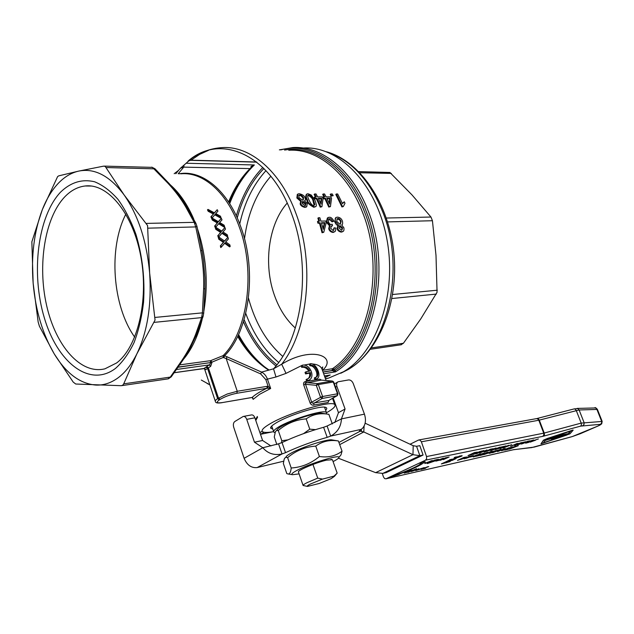 <?xml version="1.0" encoding="UTF-8"?>
<svg xmlns="http://www.w3.org/2000/svg" width="634" height="634" viewBox="0 0 634 634"><rect width="100%" height="100%" fill="white"/><g stroke="black" fill="none" stroke-linecap="round" stroke-linejoin="round"><path stroke-width="0.95" d="M326.597 412.702C333.341 408.835 336.06 406.132 334.752 404.595C332.176 399.919 287.63 413.067 269.672 424.027C263.506 427.704 261.105 430.232 262.476 431.619C263.839 432.689 267.548 432.705 273.587 431.667M252.57 397.51L253.18 399.349L252.158 397.439L222.28 402.59C216.804 403.351 215.814 402.455 219.332 399.903L220.188 399.349C224.967 396.559 230.53 394.53 236.862 393.27L266.843 388.27L267.231 386.312L237.251 391.265L227.194 394.023L217.621 398.659C215.608 399.983 214.878 400.95 215.417 401.56C215.536 402.978 217.771 403.351 222.122 402.669L221.805 402.669M236.862 393.27L237.251 391.265L226.179 358.527L260.629 373.894L265.828 379.623L267.429 379.116C266.232 375.867 264.275 373.529 261.565 372.095L224.594 355.745L223.152 355.611L210.662 360.667L211.93 362.165L223.184 357.473L226.179 358.527L227.107 356.72M251.682 397.518L252.158 397.439C254.884 394.784 259.774 391.733 266.843 388.27L270.67 388.476L268.158 386.352L267.231 386.312M204.75 368.623L205.931 369.582L210.686 366.317L211.986 362.339L210.417 362.807L210.195 364.003L209.196 364.922L204.005 368.457M250.826 168.398L250.977 166.583L251.405 167.669L250.034 168.604L183.749 167.13L180.635 168.065L189.249 160.497M208.768 210.853L213.92 213.555L210.908 216.844L213.381 214.015L208.229 211.312L207.477 209.878L208.015 209.41L208.768 210.853L208.229 211.312M218.318 235.151L220.616 232.369L215.829 229.373L215.275 227.749L215.806 227.297L216.368 228.929L221.155 231.925L218.318 235.151L218.809 236.886L222.368 232.765L227.693 236.284L227.257 234.754L222.986 231.933L225.49 229.12L224.943 227.519L221.805 231.141L215.806 227.297M212.85 219.618L217.819 222.471L215.164 225.506L217.28 222.922L212.319 220.069L211.661 218.532L212.192 218.08L212.85 219.618L212.319 220.069M220.901 245.326L223.374 242.346L218.778 239.216L218.318 237.496L218.857 237.053L219.324 238.764L223.913 241.903L220.901 245.326L221.29 247.149L225.086 242.774L230.19 246.452L229.841 244.843L225.752 241.895L228.406 238.907L227.955 237.227L224.618 241.063L218.857 237.053M57.599 176.617L58.716 175.864L78.703 171.101C71.087 172.828 64.153 177.044 57.892 183.749C51.655 190.501 46.48 199.108 42.351 209.585L57.599 176.617M31.859 241.816L42.351 209.585C34.109 231.402 31.042 255.954 33.15 283.247C35.575 310.502 42.605 334.055 54.247 353.907C66.198 373.45 80.138 383.847 96.067 385.092C103.81 385.377 111.227 382.888 118.336 377.634C125.429 372.293 131.587 364.399 136.817 353.97C147.468 331.733 151.748 304.732 149.64 272.977C146.739 241.253 138.236 215.251 124.129 194.955C109.777 175.856 94.632 167.907 78.703 171.101L103.588 166.148L105.157 166.354L124.129 194.955L147.571 225.538L149.64 272.977L155.053 320.075L136.817 353.97L123.717 383.847L122.727 385.226L121.229 385.694L75.739 384.022L73.219 382.104L54.247 353.907L39.419 326.248L38.159 322.001L33.15 283.247L31.859 241.816M187.062 353.542L196.128 335.56M204.917 278.025L204.917 288.367L204.909 277.922L203.593 261.073L202.088 251.349M203.704 313.283L202.42 312.855L201.588 317.618L203.26 315.875M171.497 376.509L167.875 378.886M104.372 166.116L152.429 167.368L167.899 183.171L169.27 183.702M196.088 223.754L194.194 222.336L195.755 226.917L200.685 250.787L201.953 250.501L196.984 226.441L195.755 226.917L147.984 228.169M323.015 371.976L332.097 370.518L335.465 371.857L335.148 370.367L334.158 369.25L332.446 368.711L322.54 370.335M262.833 167.431C250.644 180.016 241.808 196.175 236.323 215.901M243.448 321.731C251.5 340.434 262.333 355.175 275.956 365.937M325.488 378.855L328.571 378.118L343.406 371.786C376.644 352.734 397.193 294.691 386.986 239.628C377.04 184.478 339.23 145.717 303.599 148.015M328.143 375.383L328.65 375.273M250.977 166.583L254.345 164.967L252.039 166.655L252.776 165.91M116.601 362.965C137.507 347.345 148.942 300.587 140.922 257.032C133.077 213.389 107.899 183.107 85.115 185.992C77.641 186.879 70.842 190.517 64.723 196.897C44.689 217.961 37.398 265.163 46.615 305.469C55.681 345.831 80.692 374.908 104.951 368.814L116.601 362.965M60.515 192.181C70.715 182.283 82.063 178.812 94.569 181.76C102.74 185.088 110.546 190.961 117.987 199.377C125.009 209.157 130.992 220.814 135.93 234.358C142.468 256.239 145.004 278.889 143.546 302.323C141.786 317.174 138.616 330.623 134.036 342.653C128.757 353.542 122.568 362.133 115.459 368.425C89.489 388.135 57.322 362.331 44.277 317.682C30.907 273.246 37.533 216.606 60.515 192.181M333.032 381.367L332.248 381.058L317.333 383.594L316.287 385.313L305.326 384.299L303.71 384.949L310.248 403.351L311.365 404.658L312.895 405.229L328.127 402.455L328.792 400.49L312.602 403.224L311.738 402.384L305.144 383.134L321.232 380.099M272.026 426.817L271.55 426.23L270.615 428.124L272.826 429.155M325.638 410.261C327.033 408.882 327.128 407.947 325.916 407.456C321.628 404.944 289.619 414.739 276.527 422.672C272.343 425.137 270.377 426.959 270.615 428.124M324.806 407.202L324.806 407.939M322.524 370.288L322.611 370.272C337.835 356.696 312.404 345.395 281.678 364.209L273.539 368.814L261.565 372.095L260.629 373.894M276.899 364.748C263.039 353.82 252.102 338.778 244.09 319.615M400.902 344.809L403.414 343.263L420.746 318.934L437.064 292.29L436.002 255.431L432.436 220.727L430.961 217.034L411.989 194.9L389.918 172.464L358.781 171.616M328.103 217.771L326.225 221.868M295.333 328.032C286.299 319.869 279.372 309.075 274.562 295.65C263.213 264.529 268.341 224.341 287.178 203.094M333.072 461.592L333.238 461.512C337.098 459.515 339 458.128 338.936 457.328C339.586 454.309 309.646 463.549 297.077 470.333C292.393 472.821 290.863 474.28 292.472 474.7L299.097 473.891M285.974 457.201C285.982 456.353 287.701 454.998 291.125 453.12C302.077 446.97 328.238 438.601 332.129 439.941L338.397 440.979C329.918 439.576 322.365 441.288 315.748 446.106C305.231 446.867 295.856 450.711 287.622 457.629C285.918 457.043 284.769 457.589 284.167 459.278L283.35 463.494L286.822 473.606L287.836 473.907C289.643 474.335 290.768 472.37 291.196 468.003C301.625 467.321 311.032 463.494 319.409 456.512C328.206 457.788 335.751 456.004 342.043 451.17L340.965 454.927L339.158 457.066M330.988 459.357L332.414 459.729L326.462 460.149C316.104 462.535 297.322 470.452 298.424 471.942C298.352 471.403 299.628 470.444 302.252 469.065M513.057 449.807L385.971 478.813L384.616 478.575L383.475 476.974L382.302 473.487M426.642 458.723L425.565 460.149L542.736 436.358L543.813 435.075L543.734 433.157L426.531 456.559L426.642 458.723M410.063 444.236L418.543 440.051L420.152 440.178L421.372 441.795L426.531 456.559M303.1 485.462L298.424 471.942M332.414 459.729L337.177 473.154L333.936 476.158L334.435 476.34L331.162 478.638L319.274 483.457L307.53 486.405C306.745 486.183 307.688 485.39 310.375 484.027L322.5 479.098L317.737 478.115L306.983 482.704C304.257 484.091 302.965 485.018 303.115 485.486L306.808 486.278M326.383 413.947L326.439 412.512C324.339 408.756 285.752 421.071 276.099 428.663C273.872 430.312 273.119 431.485 273.864 432.166L274.99 432.618M303.551 433.624L309.78 429.155L315.478 429.63M281.575 442.706L281.797 440.741L287.852 439.869M276.804 430.367C276.971 429.384 278.643 427.982 281.797 426.143C292.329 419.851 317.697 411.878 322.389 413.32L328.143 414.224M332.311 423.94L328.872 414.335C320.384 412.774 312.816 414.287 306.159 418.876C295.737 419.708 286.441 423.583 278.271 430.494L276.551 430.541L275.402 431.659L274.268 437.024L276.852 444.553M278.271 430.494L281.797 440.741M306.159 418.876L309.78 429.155M317.737 478.115L312.95 464.437M333.936 476.158L322.5 479.098M335.925 474.398L337.177 473.154M282.027 442.54L278.54 443.832L282.027 453.96L285.522 452.668C298.646 446.582 312.53 441.478 327.184 437.365L330.679 436.089L327.096 426.016L323.609 427.284C308.956 431.31 295.103 436.398 282.027 442.54L285.522 452.668M423.092 455.054L419.819 445.678L416.578 446.281L419.859 455.688L423.092 455.054L386.13 472.647M386.13 478.741L425.565 460.149M462.146 455.917L455.228 457.391L454.316 457.819L454.578 458.572L461.187 456.353L462.051 455.664L460.649 455.965M458.081 457.019L455.584 458.168L455.37 457.597L458.081 457.019M455.378 457.597L455.584 458.168M455.497 457.914L456.876 457.28M454.578 458.572L454.221 457.566L455.228 457.391M455.133 457.138L459.032 456.583M458.945 456.329L459.919 456.171M459.832 455.917L460.664 456.012M447.303 461.37L454.039 459.127L451.44 460.538L452.414 460.324L456.012 458.62L449.68 460.015L447.303 461.37M451.424 460.252L454.253 459.087M450.647 459.896L450.061 460.466M449.68 460.015L446.257 461.607M449.593 459.761L452.137 459.174M452.185 459.301L453.318 459.159M453.231 458.913L454.554 458.509M446.368 461.885L441.367 463.945L449.649 461.703L450.726 460.989L446.922 462.035L446.281 461.631L446.978 461.623M441.351 463.906L446.281 461.631M446.986 462.154L449.601 461.449L446.138 462.804L445.488 462.741L446.986 462.154M443.087 463.129L446.114 462.241L443.087 463.129M447.01 461.711L450.655 460.783M445.884 462.582L449.11 461.489M443.007 463.169L444.624 462.923M444.537 462.669L445.472 462.313M540.961 443.855L569.934 433.862L573.136 430.193L547.356 438.72L543.536 440.416L540.961 443.855L543.449 440.186L547.269 438.49L573.065 430.003M514.237 446.756L518.327 445.694L514.982 446.423L516.964 446.162L509.752 449.007L518.327 445.694M508.999 449.173L516.797 446.201M498.934 449.863L501.359 449.466L498.942 449.886L492.626 452.731L498.942 449.886M509.974 447.747L513.326 446.819L504.719 450.1L508.008 449.387L506.114 449.633L513.31 446.796M506.328 449.561L508.737 449.062M504.719 450.1L512.24 447.208M490.264 453.033L497.841 450.219L490.906 452.367L494.005 451.107L497.841 450.219M489.147 453.365L490.898 452.343L489.163 453.397L493.379 452.24M504.696 448.587L499.671 450.473L504.704 448.61M497.508 451.606L505.298 448.523M487.903 453.017L483.948 454.562L488.83 452.89M489.02 452.304L491.445 451.693M489.908 451.868L492.57 451.289L489.916 451.891M489.488 452.589L492.57 451.289M472.901 456.512L480.318 453.881L473.788 456.1L475.429 455.957L473.994 456.789L480.326 453.904M476.95 455.442L477.513 455.323M473.257 456.948L475.31 455.989M487.475 452.327L485.438 453.009L487.483 452.359M482.474 454.768L488.069 452.232M484.851 453.27L479.97 455.489L485.755 453.08M470.436 456.995L473.384 456.171M475.484 456.401L480.413 454.713L475.484 456.401L478.63 455.672L484.17 453.128L480.564 454.134L483.029 453.508M479.462 454.847L482.632 453.738L480.421 454.713M480.564 454.134L484.17 453.128M467.662 457.582L465.974 458.39L468.883 457.312M468.391 457.217L470.507 456.789L468.399 457.241M464.08 458.802L468.97 456.512L473.21 455.545L468.978 456.543L464.104 458.834L470.507 456.789M472.108 456.004L473.21 455.545M457.479 460.355L465.277 457.922L466.798 456.971L463.842 457.471L457.486 460.379L463.834 457.439L466.814 456.979M533.662 440.559L538.401 438.95M530.079 442.152L535.564 440.186M521.433 444.077L527.829 441.193L530.127 440.82L527.837 441.216L521.433 444.077L530.119 440.812M531.189 440.678L533.709 439.956L531.197 440.701M528.051 442.477L533.709 439.956M530.603 440.939L525.673 443.166L531.435 440.788M484.162 452.09L491.841 449.672L493.426 448.682L490.613 449.157L484.162 452.09L490.605 449.134L493.45 448.698M522.281 442.548L517.32 444.886L522.281 442.548L525.729 441.747M481.317 452.319L487.007 449.926L481.174 452.407L483.98 450.568L482.886 450.806L476.427 453.754L483.98 450.568M476.419 453.73L482.712 451.059L479.692 453.048L482.561 451.131M510.6 446.407L517.011 443.499L510.6 446.407L516.789 443.784L514.848 445.084L520.007 443.095L515.196 445.417L521.608 442.54L515.751 444.632L517.994 443.317M515.886 444.553L521.608 442.54M514.491 445.567L519.571 443.261M514.42 445.171L516.575 443.879M475.5 453.77L481.935 451.004L473.875 454.142L476.126 453.659M473.226 454.443L479.645 451.662M479.027 451.788L481.935 451.004M501.914 447.937L508.817 445.274L501.645 448.072L505.124 446.059L500.091 448.666L507.327 445.853L503.111 448.016L507.041 445.964M504.799 447.327L511.725 444.648L504.521 447.469L508.817 445.274M500.091 448.666L505.877 445.9M467.987 455.569L474.446 452.581L477.41 452.129L474.462 452.605L467.987 455.569L471.934 454.594L477.386 452.09M495.162 449.593L499.861 448.127M498.689 448.381L501.454 447.604M495.162 449.53L500.123 447.287L504.189 446.336L500.139 447.311L495.17 449.554M503.095 446.843L504.196 446.36M492.475 449.981L499.957 447.16L492.293 450.085L495.289 448.159L490.779 450.671L499.957 447.16M490.779 450.671L496.097 447.984M501.565 450.726L509.34 447.652M424.495 468.55L423.163 468.93L424.503 468.581M421.111 469.398L427.839 466.672L421.127 469.437L425.652 468.225M422.363 469.017L428.774 466.569M427.284 463.597L434.956 459.983L427.284 463.597L436.889 460.276L438.451 459.317L435.891 459.809M435.518 459.983L438.443 459.285M420.08 463.795L423.892 461.465L425.501 462.027L423.908 461.489L420.08 463.795L421.325 463.391C417.949 466.069 410.388 469.604 398.651 473.994L391.107 476.942L398.643 473.97C410.293 469.612 417.83 466.093 421.261 463.406M399.079 474.184L399.055 474.2C412.068 469.342 420.413 465.443 424.091 462.487L425.501 462.027M440.099 460.308L445.71 457.693L440.107 460.332L447.279 457.582L443.42 459.626L447.739 457.518M446.217 457.716L449.102 457.051L446.629 457.526M424.732 463.494L431.699 460.633L424.756 463.533L431.199 461.528L432.705 460.538M405.53 472.71L412.282 470.198M404.215 473.067L411.062 470.333L404.23 473.091L408.478 471.973M437.119 460.672L440.456 459.912L437.135 460.704L441.89 459.27L443.737 458.263L442.794 458.303L435.867 461.132L440.456 459.912M435.851 461.1L443.713 458.184M408.027 472.409L416.506 468.669M420.057 468.914L424.273 467.583M415.73 470.61L421.507 468.772M418.678 469.366L420.136 469.271M411.181 471.593L418.939 468.732M504.339 449.902L508.365 448.016M502.556 450.409L504.331 449.878M496.287 449.252L503.079 446.78M475.032 453.27L469.509 455.061L476.277 452.517M469.62 455.006L472.156 454.388M472.148 454.364L475.017 453.247M503.103 447.992L511.725 444.648M479.684 453.025L487.007 449.926M517.32 444.886L523.858 442.817L525.721 441.739L522.289 442.572M523.121 442.944L518.366 444.505L523.129 442.968M518.366 444.505L524.683 442.096M485.771 451.543L492.341 449.086M525.673 443.166L528.867 442.326M528.463 441.533L525.237 442.54L529.057 441.177M525.348 442.492L528.455 441.518M531.062 441.843L534.51 440.527M464.476 458.097L459 459.872L465.697 457.368M459.111 459.824L461.639 459.198M461.631 459.174L464.468 458.073M465.237 458.461L472.116 456.028M479.97 455.489L483.354 454.602M478.591 454.523L474.184 456.068L478.591 454.523M474.383 455.997L478.313 454.618M483.948 454.562L489.71 452.597M498.498 451.265L504.315 448.888M492.618 452.708L501.351 449.458M499.703 450.172L496.422 451.194L500.281 449.823M496.533 451.146L499.695 450.148M424.138 468.035L427.641 466.989M431.366 461.924L437.08 459.801M391.091 476.911L399.325 474.327M443.404 459.602L449.086 457.019M430.24 461.726L426.579 463.058L427.221 462.376L431.485 460.981M425.993 463.113L430.224 461.703M441.724 459.127L438.863 459.737L442.548 458.667M438.99 459.682L441.716 459.095M412.409 471.221L417.751 469.16M545.811 439.631L570.846 431.033L567.707 434.623L566.439 435.178L543.195 443.047L545.811 439.631M561.851 436.501L567.62 434.401L570.552 431.065M543.37 442.794L559.291 437.373M555.582 437.476L562.612 435.051L558.499 435.938L551.311 439.108L555.535 438.189L556.747 437.658L553.648 438.332L555.582 437.476M557.888 436.461L559.584 436.335M553.205 438.007L558.411 435.709L567.644 433.727L556.486 437.983L560.662 437.08L561.875 436.549L558.808 437.214L560.741 436.358L567.723 433.957M554.734 437.848L556.747 437.658M555.455 437L556.295 436.485L552.84 437.151L545.636 440.337L555.455 437M552.777 437.436L554.148 437.325L551.104 438.173L552.777 437.436M549.908 438.704L551.342 438.617L547.99 439.552L549.908 438.704M552.198 437.69L552.705 437.825M552.618 437.603L553.767 437.222M549.076 439.069L549.868 439.132M549.781 438.91L551.136 438.443M550.677 437.84L545.636 440.337M554.362 436.58L556.295 436.485M563.04 435.352L564.712 435.233M556.731 437.619L561.272 435.613M559.893 436.739L561.875 436.549M386.296 472.607L382.833 473.384L375.653 472.655L338.429 458.247M333.191 398.001L338.469 412.671L345.07 408.993L336.9 386.407C336.218 384.125 336.63 382.579 338.128 381.779L348.581 379.932C350.586 379.853 352.139 381.058 353.249 383.538L364.439 414.145C366.222 419.835 365.628 424.487 362.664 428.101L359.407 431.025L360.286 431.16L359.914 430.137M283.652 461.195L257.166 467.567C251.349 468.177 246.998 465.094 244.106 458.311L233.708 427.245C233.011 424.606 233.375 422.696 234.81 421.515L243.179 416.475C244.684 416.205 245.873 417.172 246.737 419.367L254.464 442.199L262.841 447.731L278.54 443.832M382.833 473.384L419.859 455.688L412.956 454.681L413.217 445.71L416.578 446.281M364.122 426.008L363.781 431.96L412.956 454.681L375.653 472.655M413.217 445.71L365.121 423.203M339.705 444.624L363.781 431.96L360.286 431.16L338.921 442.445M327.096 426.016L341.433 418.9C341.06 426.627 337.478 432.364 330.679 436.089L361 429.416M257.166 467.567L282.027 453.96C274.165 455.616 267.778 453.54 262.841 447.731L244.106 458.311M323.609 427.284L327.184 437.365M270.972 445.964L262.595 440.487L254.464 442.199M262.595 440.487L254.876 417.814C254.012 415.635 252.823 414.684 251.318 414.953L243.575 416.403M364.439 414.145L341.433 418.9L345.07 408.993M338.469 412.671L334.8 422.545M287.622 457.629L291.196 468.003M315.748 446.106L319.409 456.512M338.397 440.979L342.043 451.17M237.243 217.938C242.64 197.76 251.532 181.284 263.926 168.509M252.673 397.859L253.18 399.349L259.496 394.364L270.67 388.476L267.429 379.116L275.98 376.992L273.539 368.814C302.6 337.732 311.857 266.851 291.767 214.276C270.361 153.872 220.172 132.863 188.068 161.091L191.183 160.18L256.627 162.003M275.98 376.992L286.037 373.378L302.109 365.327L302.616 366.745L301.689 367.324L301.198 365.937M190.715 160.315L188.655 160.719C198.727 152.731 209.838 148.372 222.003 147.627C249.939 145.487 280.632 171.022 296.007 213.626C315.146 263.799 308.037 331.083 281.678 364.209L286.037 373.378M303.932 365.081L309.828 364.011M312.348 363.964C316.984 364.288 320.122 365.786 321.747 368.457L322.674 371.025M125.865 214.126C108.216 248.179 112.472 305.968 134.701 337.129M184.011 357.101L186.016 356.094M314.123 205.44L312.966 200.59C312.507 198.474 310.898 196.762 308.124 195.438L307.783 195.486M328.998 400.371L337.676 395.18M333.738 382.072L332.248 381.058L321.002 380.075L319.782 379.164L305.422 381.557L306.095 382.579L317.333 383.594L318.331 384.569L333.246 382.009L337.494 393.785L322.595 396.504L318.331 384.569L316.287 385.313L320.55 397.256L322.167 398.485L313.909 403.272L313.798 405.158M305.422 381.557C303.805 381.953 303.234 383.087 303.71 384.949M321.39 380.083L319.782 379.164M328.127 402.455L328.911 400.474M341.797 230.174L342.011 228.375L339.23 226.164M340.355 224.143L340.545 221.765C340.498 220.592 339.459 219.649 337.431 218.944L336.86 219.047M329.173 203.181L329.68 198.735L327.057 198.743M323.031 228.438L324.339 223.081L321.549 223.152M320.669 203.268L321.208 198.767L318.537 198.775M315.32 206.636L313.735 207.278C309.043 204.631 306.824 202.412 307.07 200.621C305.588 198.228 305.358 196.152 306.373 194.408M342.273 231.893L342.851 231.473C343.786 231.331 344.143 230.126 343.921 227.852L341.631 224.904C342.566 224.872 342.843 223.675 342.479 221.321C341.678 218.841 340.03 217.438 337.534 217.129L336.321 217.391C335.267 217.565 334.942 218.912 335.346 221.44L338.485 225.046L337.684 227.994C338.001 229.936 339.372 231.18 341.797 231.719L342.851 231.473L341.219 232.139C338.754 231.545 337.383 230.308 337.114 228.414L337.914 225.466C336.773 225.276 335.727 224.071 334.776 221.86L335.735 217.819M333.944 221.179C332.351 218.294 330.766 217.002 329.173 217.296L327.968 217.565L326.89 221.789L329.997 225.276L329.284 228.272C330.037 230.546 331.431 231.79 333.476 231.996L334.506 231.759C335.346 231.687 335.774 230.459 335.798 228.074L334.372 227.796L333.658 230.372L333.08 230.507L330.686 228.264L331.455 225.958L332.493 225.783L332.192 224.23L331.305 224.452C330.393 224.769 329.395 223.857 328.317 221.718L328.967 218.865L329.64 218.714C330.591 218.556 331.606 219.467 332.676 221.44L333.944 221.179L332.105 221.86L329.07 219.142L328.515 219.245M332.493 225.783L330.924 226.362M333.516 230.435L333.801 228.216L334.372 227.796M333.936 232.179L332.898 232.424C330.694 232.068 329.3 230.824 328.713 228.7L329.426 225.696L326.32 222.217L327.366 218.009M342.503 206.533L343.343 206.526L341.94 206.953L335.806 194.416L336.377 193.98L342.503 206.533L341.94 206.953M342.415 203.371L343.636 202.246M323.752 232.274L322.048 232.741L319.481 223.2L317.975 223.239L317.476 221.623L318.046 221.187L318.537 222.811L320.051 222.772L322.627 232.313L323.752 232.274L326.241 222.621L325.749 221.004L320.923 221.123L319.829 217.724L318.45 217.755L319.552 221.155L318.046 221.187M318.862 221.171L317.888 218.183L318.45 217.755M333.191 195.668L331.122 196.104L330.203 194.416L330.774 193.972L331.685 195.668L333.191 195.668L332.271 193.98L330.774 193.972M321.921 206.708L320.249 207.152L316.398 198.783L314.9 198.783L314.187 197.372L314.749 196.928L315.463 198.347L316.96 198.339L320.812 206.716L321.921 206.708L323.094 198.323L322.381 196.912L317.602 196.92L316.033 193.964L314.678 193.964L316.247 196.928L314.749 196.928M315.455 196.928L314.115 194.408L314.678 193.964M324.029 198.315L325.504 198.315L329.347 206.629L330.441 206.613L328.784 207.056L324.941 198.751L323.467 198.759L322.754 197.348L323.316 196.912L324.029 198.315L323.467 198.759M323.998 196.912L322.658 194.408L323.221 193.972L324.79 196.912L323.316 196.912M306.682 206.716L304.97 207.373C302.37 206.866 300.762 205.717 300.151 203.934L300.643 201.295L296.878 198.006L297.291 194.456M303.123 200.059L302.965 198.022C301.697 196.239 300.476 195.375 299.319 195.446L298.677 195.541M305.39 205.527L305.334 203.997L302.069 201.961M304.375 200.835L304.629 200.732C305.525 200.669 305.636 199.623 304.962 197.586C304.28 195.684 302.37 194.4 299.216 193.742L297.853 194.012L297.433 197.554L301.205 200.859L300.714 203.49C301.332 205.289 302.941 206.438 305.533 206.938L306.721 206.692L307.3 203.482L304.375 200.835M302.164 203.49L302.458 201.588L303.084 201.461L305.897 203.554L305.556 205.456L304.93 205.59L302.164 203.49M298.876 197.531L299.097 195.153L299.882 195.003C300.944 194.868 302.156 195.732 303.527 197.578L303.258 200.003L302.513 200.154L298.876 197.531M330.441 206.613L331.542 198.291L330.829 196.897L326.13 196.905L324.56 193.972L323.221 193.972M329.347 206.629L328.784 207.056M330.243 198.299L329.569 204.045L326.843 198.307L330.243 198.299L329.68 198.735M325.504 198.315L324.941 198.751M321.771 198.323L321.05 204.124L318.316 198.339L321.771 198.323L321.208 198.767M316.96 198.339L316.398 198.783M320.812 206.716L320.249 207.152M315.463 198.347L314.9 198.783M331.685 195.668L331.122 196.104M324.909 222.653L323.269 229.334L321.422 222.74L324.909 222.653L324.339 223.081M320.051 222.772L319.481 223.2M322.627 232.313L322.048 232.741M318.537 222.811L317.975 223.239M343.343 206.526L344.975 203.276L344.278 201.77L342.542 203.665L337.676 193.98L336.377 193.98M329.997 225.276L329.426 225.696M332.676 221.44L332.105 221.86M341.116 221.345L340.474 224.087L339.816 224.238L336.709 221.385L337.304 218.675L337.993 218.524C339.063 218.381 340.101 219.324 341.116 221.345L340.545 221.765M342.582 227.955L341.956 230.11L341.409 230.237L339.055 227.963L339.634 225.807L340.189 225.688L342.582 227.955L342.011 228.375M314.298 206.843L315.367 206.621C316.762 206.708 316.62 204.544 314.939 200.146L311.246 195.026L308.021 193.75L306.935 193.964C305.905 196.001 306.143 198.07 307.633 200.178C307.522 202.159 309.741 204.378 314.298 206.843L313.735 207.278M314.836 204.536L313.735 205.495C312.411 205.693 310.85 203.918 309.059 200.17C307.609 197.158 307.308 195.47 308.164 195.106L308.687 194.995C309.622 194.353 311.239 196.072 313.529 200.154L314.836 204.536L314.274 204.972M251.753 166.013L252.031 166.663L250.85 168.382C241.816 177.52 234.572 188.98 229.128 202.769M180.69 168.026L178.558 170.387L180.635 168.065M252.031 166.671L251.421 167.622M323.063 372.103L332.573 370.573L333.405 368.822M284.579 150.076C314.393 144.592 348.383 168.921 364.613 212.089C387.493 268.531 371.159 345.173 334.158 369.25L332.898 370.66M280.711 149.925C311.857 141.168 348.969 165.514 366.246 211.502C389.442 268.657 372.721 346.291 335.148 370.367L333.817 371.152M176.656 192.221L184.47 203.173L176.561 192.11M183.131 359.755L181.799 360.572L170.308 377.087L123.717 383.847M154.236 322.365L201.588 317.618L195.644 334.34L197.214 332.953M187.442 207.944L185.73 206.906L194.194 222.336L146.406 223.406M155.068 168.858L106.361 167.55M204.917 288.882L203.625 288.7L202.42 312.855L155.037 317.428M196.976 226.386L195.843 223.231L187.204 207.564C182.743 199.773 176.704 191.753 169.096 183.503L154.934 168.723L151.677 167.138M230.19 246.452L229.635 246.895L224.642 243.29M221.29 247.149L220.743 247.593L220.355 245.77M223.913 241.903L223.374 242.346M223.144 241.411L222.605 241.847M219.324 238.764L218.778 239.216M227.955 237.227L224.515 240.999M215.164 225.506L215.75 227.146L219.087 223.271L224.626 226.631L224.103 225.181L219.657 222.494L222.003 219.855L221.353 218.342L218.429 221.734L212.192 218.08M221.353 218.342L218.334 221.678M224.626 226.631L224.087 227.075L218.651 223.778M216.987 222.019L216.456 222.471M217.819 222.471L217.28 222.922M215.75 227.146L215.219 227.59L214.625 225.95M227.693 236.284L227.154 236.72L221.932 233.272M218.809 236.886L218.27 237.33L217.779 235.594M221.155 231.925L220.616 232.369M220.355 231.45L219.816 231.901M216.368 228.929L215.829 229.373M224.943 227.519L221.71 231.077M211.439 216.384L212.128 217.938L215.235 214.316L220.989 217.502L220.378 216.139L215.766 213.587L217.945 211.13L217.208 209.711L214.482 212.866L208.015 209.41M217.208 209.711L214.387 212.818M220.989 217.502L220.45 217.953L214.799 214.823M213.064 213.127L212.525 213.587M213.92 213.555L213.381 214.015M212.128 217.938L211.597 218.389L210.908 216.844M223.865 357.521L224.594 355.745C249.067 331.645 257.404 271.899 241.015 227.447C228.303 190.683 202.111 169.429 179.113 173.795M223.184 357.473L223.152 355.611C247.553 331.622 255.867 272.026 239.533 227.677C227.408 192.625 202.951 171.481 180.777 173.819M210.686 366.317L209.196 364.922L176.624 369.471M205.931 369.582L204.093 368.449L174.334 372.673M267.453 388.222L268.158 386.352L265.828 379.623M308.893 380.138L306.61 381.185L306.063 379.639L306.999 379.069L307.545 380.614L306.61 381.185M307.997 378.728C309.543 377.396 310.042 375.542 309.503 373.141L305.564 373.925L305.017 372.388L305.937 371.817L306.484 373.355L305.564 373.925M308.774 371.247C307.014 368.219 304.653 366.904 301.689 367.324M315.867 377.325C319.037 374.773 314.432 364.986 309.923 365.818L309.376 364.296L310.28 363.726L310.826 365.255C315.851 364.392 320.55 375.859 315.93 377.301L315.201 377.492L315.748 379.029L316.651 378.791C322.286 377.079 316.469 362.719 310.28 363.726M316.691 378.775L314.836 379.584L314.29 378.046L315.201 377.492M310.826 365.255L309.923 365.818M315.748 379.029L314.836 379.584M302.616 366.745C305.731 366.349 308.14 367.791 309.868 371.048L305.937 371.817M306.484 373.355L310.414 372.586L309.503 373.141M310.414 372.586C311.04 375.518 310.208 377.571 307.926 378.76L306.999 379.069M307.545 380.614L308.695 380.234C315.621 377.713 310.422 364.138 302.822 365.089L302.109 365.327M220.188 399.349L218.476 398.104L208.372 367.815L206.66 366.563M219.332 399.903L217.621 398.659L207.54 368.394L205.828 367.134M211.986 362.339L178.162 367.268M178.305 367.062L210.361 362.632L210.662 360.667L179.787 364.875M175.832 173.74L178.558 170.387L174.168 173.708M209.838 384.798L201.311 380.051M193.196 370.042L204.449 368.576M213.547 213.951L213.016 214.411M220.735 232.377L220.196 232.829M217.422 222.899L216.891 223.35M223.469 242.386L222.93 242.83M183.274 359.533C191.69 349.611 197.959 336.329 202.08 319.694M203.926 310.779C208.388 283.263 206.335 256.207 197.768 229.619M288.787 150.242C316.952 148.293 347.519 172.44 362.616 212.517C385.306 268.594 369.147 344.738 332.446 368.711L332.097 370.518M324.996 377.484L330.195 375.011L324.45 375.962M265.163 367.3C254.702 358.947 245.833 348.042 238.542 334.578M229.69 203.657C235.634 187.933 243.852 175.032 254.345 164.967L186.404 163.247M326.034 375.732L324.608 376.39M240.96 340.347L238.122 335.473L240.968 340.347M256.825 162.161L190.834 160.323L199.607 154.403L208.57 150.313M279.364 149.87L292.813 147.563C321.589 145.669 352.805 170.253 368.243 211.074C391.978 269.387 374.179 348.597 335.465 371.857L323.665 373.775M178.178 173.779L183.749 167.13L184.034 165.252M268.396 369.979C256.326 362.157 246.087 350.951 237.695 336.369M268.871 369.86C256.762 361.887 246.507 350.443 238.107 335.513L248.512 351.07M337.985 393.825L337.494 393.785L337.066 395.735L322.167 398.485L322.595 396.504L321.541 396.805L310.121 403.034M272.057 431.92L260.487 434.298L263.99 432.245M327.509 152.176C351.093 160.093 369.448 179.874 382.564 211.518C406.513 269.696 387.216 348.692 347.432 369.765L341.512 372.863M278.635 362.434C264.338 350.372 253.37 334.023 245.738 313.394M403.414 343.263L371.461 347.9M437.301 290.198L392.652 294.509M430.961 217.034L386.36 218.033M580.649 426.119L581.41 424.939L581.196 423.1L544.218 433.046L544.44 434.924L543.703 436.121L580.649 426.119L600.406 424.328C601.349 424.312 600.556 424.875 598.028 426L572.32 436.557L531.324 447.691M532.045 447.541L513.54 449.704M602.181 421.436L581.196 423.1L576.258 410.507L575.212 409.12L574.079 408.922L537.307 418.432M600.406 424.328L601.626 423.092L601.626 421.293L596.84 409.239L595.611 407.947L577.051 408.415M582.789 425.676L584.049 424.392L584.049 422.513L579.119 409.968L577.859 408.621L574.245 408.875M421.372 441.795L538.805 420.239L579.119 409.968L597.402 409.421M419.09 439.901L536.293 418.662L537.624 418.836L538.805 420.239L543.734 433.157L544.218 433.046L539.296 420.128L538.25 418.694L536.554 418.614M542.736 436.358L543.703 436.121M514.198 449.561L513.445 449.696M361.602 431.31L361.237 429.273M254.876 417.814L246.737 419.367M335.592 387.176L336.9 386.407M387.62 221.9L432.436 220.727M391.939 298.527L436.358 294.073M359.898 172.765L391.321 173.407M239.731 223.953C244.542 202.373 253.291 184.597 265.979 170.625M270.845 176.22C256.635 192.522 247.854 213.381 244.486 238.804M248.473 298.162C255.185 322.809 266.597 342.209 282.701 356.371M195.644 334.34C192.316 343.065 187.696 351.815 181.799 360.572M255.787 420.485L257.562 417.22M262.183 431.247L259.9 432.578M305.897 203.554L305.334 203.997M303.084 201.461L302.521 201.905M303.527 197.578L302.965 198.022M299.882 195.003L299.319 195.446M297.433 197.554L296.878 198.006M300.714 203.49L300.151 203.934M305.533 206.938L304.97 207.373M333.476 231.996L332.898 232.424M329.284 228.272L328.713 228.7M326.89 221.789L326.32 222.217M332.271 225.767L331.701 226.187M329.64 218.714L329.07 219.142M341.797 231.719L341.219 232.139M337.684 227.994L337.114 228.414M335.346 221.44L334.776 221.86M337.993 218.524L337.431 218.944M340.189 225.688L339.618 226.108M307.633 200.178L307.07 200.621M308.687 194.995L308.124 195.438M313.529 200.154L312.966 200.59M250.961 168.224C241.855 177.48 234.58 188.995 229.136 202.785L230.863 198.632M228.605 201.969C234.017 188.663 241.158 177.536 250.034 168.604M167.899 183.171C175.135 190.953 181.07 198.862 185.73 206.906M200.685 250.787C203.046 263.356 204.029 275.988 203.625 288.7M193.727 218.999C187.315 204.275 179.462 192.847 170.166 184.716M222.28 402.59L251.991 397.51M174.295 372.729L204.727 368.457M187.149 353.407L196.104 335.608M203.538 260.645L202.095 251.429M204.909 277.922L204.917 288.835L203.712 313.204L203.023 316.643L196.936 333.619L189.653 349.199L182.854 360.191L171.243 376.85L168.327 378.823L121.926 385.607M328.571 378.118L325.416 378.641M324.457 375.994L329.656 375.138M209.846 384.822L207.025 383.419M260.495 434.322L272.66 431.825M255.542 419.763L257.317 416.49M85.115 185.992L91.32 186.039M326.502 151.78C360.096 161.02 388.999 203.308 393.873 253.132C398.834 302.941 378.942 351.751 348.058 369.59L340.759 373.275M338.936 457.328L340.965 454.927M385.971 478.813L513.286 449.76L534.121 447.105L572.225 436.596L580.34 433.704L598.108 425.977L601.706 423.869L602.149 421.348L597.371 409.326C595.984 407.813 595.128 407.29 594.811 407.749M273.595 431.397L271.756 426.024M326.439 412.512L324.529 407.179M334.435 476.34L336.749 473.59M307.53 486.405L306.38 486.199M337.565 382.112L334.031 384.188M292.472 474.7L287.836 473.907M370.446 349.263L401.385 344.738M326.082 380.495L321.755 368.473L322.714 366.92L322.262 369.495M271.812 426.658L271.637 426.143M332.478 381.058L333.722 382.025L337.97 393.785L337.209 395.695L328.697 400.537M321.129 380.067L332.414 381.05M306.721 206.692L306.159 207.128M331.455 225.958L330.956 226.33M315.367 206.621L314.805 207.049M229.167 202.825L232.115 195.851M329.181 375.217L329.577 375.154M203.593 261.089L201.953 250.525M215.243 401.037L204.425 368.512M334.752 404.595L332.517 398.39M315.74 379.346L316.651 378.791M307.767 380.796L308.695 380.234"/></g></svg>

